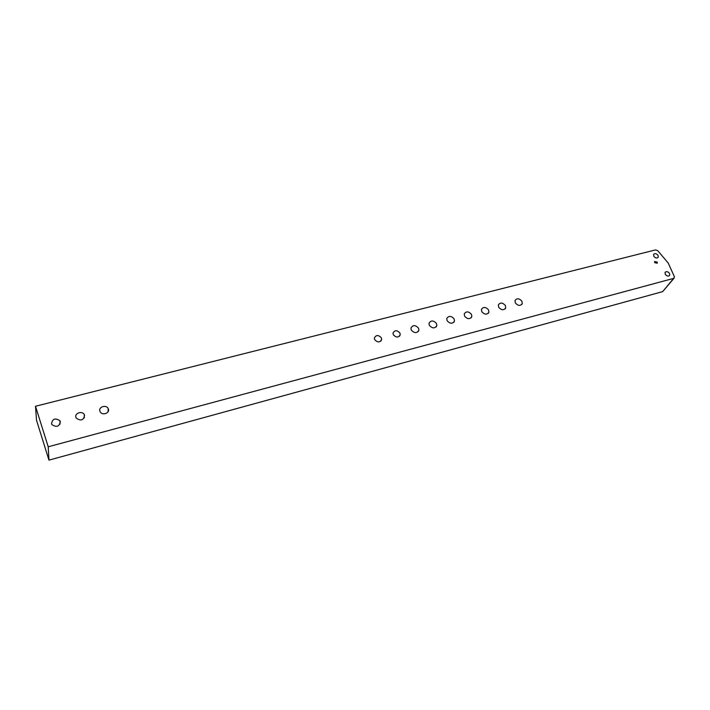 <?xml version="1.0" encoding="UTF-8"?>
<svg xmlns="http://www.w3.org/2000/svg" width="710" height="710" viewBox="0 0 710 710"><rect width="100%" height="100%" fill="white"/><g stroke="black" fill="none" stroke-linecap="round" stroke-linejoin="round"><path stroke-width="1.06" d="M668.243 263.082L674.447 276.856L673.621 278.391L48.218 446.794L35.5 406.262L655.49 249.92L657.708 250.63L668.243 263.082M657.158 262.061L654.558 261.555L654.7 262.7L657.291 263.215L657.158 262.061M653.839 256.354L653.599 254.428C654.877 253.177 656.351 253.47 658.019 255.289L658.25 257.233C656.972 258.476 655.499 258.183 653.839 256.354M669.486 273.306C667.835 271.477 666.362 271.176 665.066 272.4L665.297 274.415C666.938 276.252 668.412 276.554 669.716 275.338L669.486 273.306M515.345 302.93L515.007 300.525C516.933 298.022 519.241 298.253 521.93 301.217L522.258 303.658C520.315 306.125 518.016 305.886 515.345 302.93M498.686 307.27L498.349 304.927C500.284 302.309 502.627 302.504 505.378 305.531L505.715 307.918C503.763 310.501 501.42 310.288 498.686 307.27M481.771 311.681L481.424 309.4C483.368 306.658 485.747 306.827 488.569 309.906L488.906 312.231C486.945 314.938 484.566 314.761 481.771 311.681M464.58 316.163L464.233 313.953C466.177 311.078 468.591 311.22 471.484 314.361L471.83 316.616C469.86 319.456 467.446 319.305 464.58 316.163M411.285 330.052L410.93 328.1C412.865 324.798 415.403 324.816 418.545 328.162L418.9 330.159C416.939 333.425 414.4 333.389 411.285 330.052M447.105 320.716L446.75 318.586C448.702 315.577 451.161 315.675 454.125 318.888L454.471 321.062C452.51 324.035 450.051 323.92 447.105 320.716M429.346 325.349L428.991 323.298C430.934 320.148 433.428 320.21 436.481 323.485L436.827 325.579C434.866 328.695 432.372 328.615 429.346 325.349M399.916 333.017C397.023 329.964 394.724 329.99 393.012 333.088L393.322 334.73C396.189 337.783 398.496 337.774 400.227 334.703L399.916 333.017M381.368 337.845C378.386 334.73 376.052 334.8 374.356 338.049L374.667 339.593C377.622 342.708 379.957 342.655 381.678 339.442L381.368 337.845M108.364 408.995L108.204 408.614C106.349 404.336 98.202 406.857 99.915 411.196L100.11 411.649C102.036 415.891 110.094 413.282 108.364 408.995M84.561 415.199L84.312 414.64C82.298 410.495 74.301 413.158 75.952 417.445L76.227 418.075C80.887 421.279 83.665 420.32 84.561 415.199M60.306 421.527L59.959 420.79C55.273 417.684 52.46 418.687 51.528 423.808L51.901 424.607C56.631 427.651 59.427 426.621 60.306 421.527M674.118 278.142L662.652 291.632L48.963 460.133L36.538 420.329L35.5 406.262M48.963 460.133L48.218 446.794M662.652 291.632L673.621 278.391M108.044 411.818L108.204 408.614M84.286 417.915L84.312 414.64M60.075 424.11L59.959 420.79M380.942 341.04L381.678 339.442M399.508 336.194L400.227 334.703M436.827 325.579L436.064 327.008M454.471 321.062L453.734 322.393M418.9 330.159L418.11 331.703M471.83 316.616L471.12 317.849M488.906 312.231L488.223 313.376M505.715 307.918L505.059 308.974M522.258 303.658L521.628 304.643"/></g></svg>
